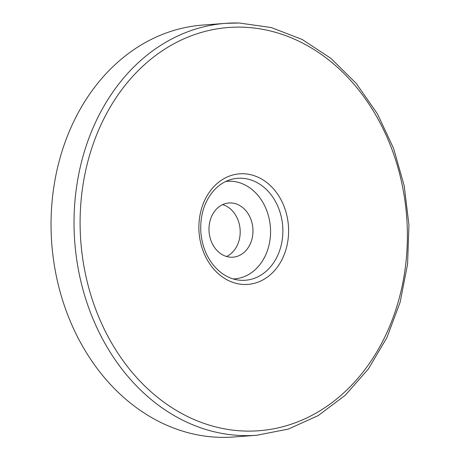 <?xml version="1.0" encoding="UTF-8"?>
<svg xmlns="http://www.w3.org/2000/svg" width="460" height="460" viewBox="0 0 460 460"><rect width="100%" height="100%" fill="white"/><g stroke="black" fill="none" stroke-linecap="round" stroke-linejoin="round"><path stroke-width="0.69" d="M256.709 435.269L288.339 429.082L318.211 415.581L345.236 395.272L368.42 368.926L386.946 337.513L400.148 302.18L407.572 264.201L408.946 224.963L404.225 185.88L393.582 148.373L377.39 113.804L356.235 83.421L330.866 58.339L302.197 39.479L271.25 27.542L239.177 23L225.664 23.345A206.546 166.911 -94.3 0 0 74.037 225.337A206.546 166.911 -94.3 0 0 243.346 435.608A206.546 166.911 -94.3 0 0 256.709 435.269L233.72 437A206.546 166.911 -94.3 0 1 51.054 227.073A206.546 166.911 -94.3 0 1 202.682 25.081L225.664 23.345A206.546 166.911 -94.3 0 1 239.027 23.006M225.825 181.441A48.921 39.531 -94.3 0 1 270.56 231.018A48.921 39.531 -94.3 0 1 233.174 278.933M226.538 256.479A27.174 21.965 85.7 0 0 240.195 231.564A27.174 21.965 85.7 0 0 222.634 204.637M252.965 230.598A27.174 21.965 -94.3 0 1 233.013 257.18A27.174 21.965 -94.3 0 1 208.978 229.557A27.174 21.965 -94.3 0 1 228.93 202.975A27.174 21.965 -94.3 0 1 252.965 230.598M245.858 431.077A202.199 163.398 -94.3 0 1 80.109 225.227A202.199 163.398 -94.3 0 1 241.626 27.157A202.199 163.398 -94.3 0 1 407.37 233.001A202.199 163.398 -94.3 0 1 245.858 431.077M242.035 280.341A51.117 41.308 -94.3 0 1 238.343 280.054C229.16 278.766 221.024 274.01 213.929 265.794C206.396 256.651 202.043 245.582 200.87 232.587C199.905 216.315 203.912 202.647 212.899 191.578C218.057 185.552 224.014 181.545 230.77 179.561A51.117 41.308 -94.3 0 1 240.965 178.227A51.117 41.308 -94.3 0 1 282.865 230.264A51.117 41.308 -94.3 0 1 242.035 280.341M198.881 228.051A55.436 44.798 -94.3 0 1 243.162 173.742A55.436 44.798 -94.3 0 1 288.604 230.178A55.436 44.798 -94.3 0 1 244.323 284.487A55.436 44.798 -94.3 0 1 198.881 228.051"/></g></svg>
